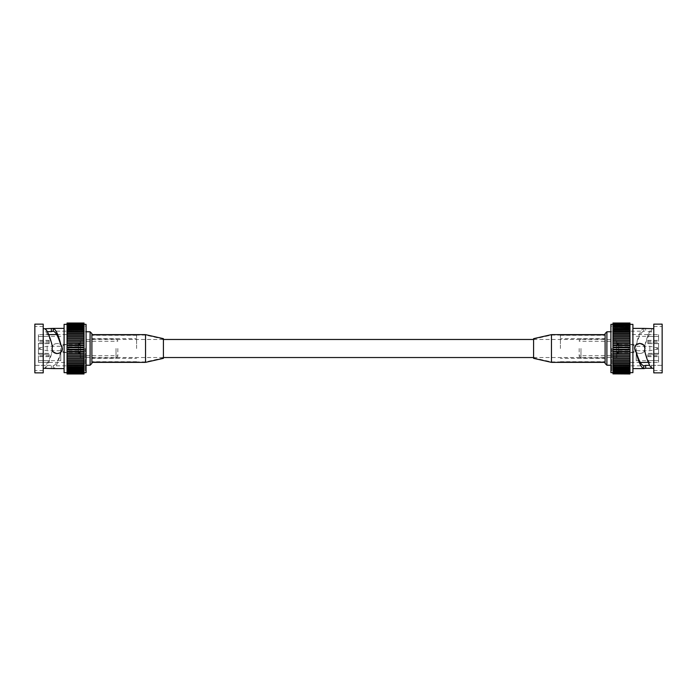 <?xml version="1.0" encoding="UTF-8"?>
<svg xmlns="http://www.w3.org/2000/svg" width="697" height="697" viewBox="0 0 697 697"><rect width="100%" height="100%" fill="white"/><g stroke="black" fill="none" stroke-linecap="round" stroke-linejoin="round"><path stroke-width="0.52" stroke-dasharray="3.48 2.61" d="M533.58 338.664L533.58 358.336M551.458 334.638L551.458 362.362M605.109 333.567L605.109 363.433M551.51 348.5L551.51 335.091L551.51 348.5M163.42 358.336L163.42 338.664M145.542 362.362L145.542 334.638M91.891 363.433L91.891 333.567M145.49 348.5L145.49 361.909L145.49 348.5M80.268 344.745L80.268 357.526L80.268 344.745M616.732 344.745L616.732 357.526L616.732 344.745M80.268 346.888L80.268 350.33L80.268 346.888M68.646 346.888L68.646 350.33L68.646 346.888M80.268 345.041L80.268 352.438L80.268 345.041M78.482 351.959L78.482 344.562L78.482 351.959M78.482 345.233L78.482 352.212L78.482 345.233M63.819 345.233L63.819 352.212L63.819 345.233M62.294 346.531L62.294 350.739L62.294 346.531M47.143 346.531L47.143 350.739L47.143 346.531M39.999 347.603L39.999 349.519L39.999 347.603M38.788 348.108L38.788 348.944L38.788 348.108M136.595 348.5L136.595 335.309L136.595 348.5M90.105 331.781L90.105 365.219M85.191 348.5L85.191 370.856L85.191 348.5M91.891 348.5L91.891 338.934L91.891 348.5M116.033 348.5L116.033 358.066L116.033 348.5M86.079 324.358L86.079 372.642M117.819 348.5L117.819 356.28L117.819 348.5M84.023 348.5L84.023 324.358L84.023 348.5M80.268 348.5L80.268 341.303L80.268 348.5M84.023 323.016L84.023 373.984M84.023 373.888L67.034 373.531L67.034 373.984M84.023 359.835L67.034 359.835L67.034 363.494L84.023 363.442L67.034 363.442L67.034 365.202L84.023 365.202L67.034 365.08L67.034 370.691L84.023 370.569L67.034 370.273L67.034 372.503L67.034 371.91L67.034 372.486L67.034 371.91L84.023 372.294L67.034 371.91L84.023 371.91L84.023 372.486L67.034 372.486L67.034 373.148L67.034 372.459L67.034 373.017L84.023 372.886M67.034 323.016L67.034 323.469L84.023 323.469L84.023 323.974L84.023 323.469L67.034 323.112L67.034 335.309L84.023 335.309L67.034 335.309L67.034 359.835M84.023 323.626L84.023 324.166L84.023 323.626L67.034 323.626L84.023 323.626M84.023 323.983L84.023 324.541L84.023 323.983L67.034 323.974L67.034 324.541L67.034 323.983L84.023 323.983L67.034 323.974L84.023 323.983M84.023 324.514L84.023 325.09L84.023 324.514L67.034 324.497M84.023 325.821L84.023 325.325L84.023 325.821L67.034 325.482L84.023 325.821M84.023 326.727L67.034 326.309L84.023 326.727M84.023 327.799L67.034 327.468L84.023 327.799M84.023 329.028L67.034 328.775L84.023 329.028M84.023 330.404L67.034 330.221L84.023 330.404M84.023 331.92L67.034 331.798L84.023 331.92M84.023 333.558L67.034 333.506L84.023 333.558M84.023 366.596L67.034 366.779L84.023 366.596M84.023 367.972L67.034 368.225L84.023 367.972M67.034 369.454L84.023 369.454M84.023 370.691L67.034 370.273L84.023 370.691M67.034 371.518L84.023 371.518M67.034 372.886L84.023 373.148L67.034 373.026L67.034 373.609L67.034 372.834L67.034 373.888M67.034 373.287L84.023 373.609L84.023 372.834L84.023 373.287L67.034 373.287L84.023 373.287M84.023 372.459L67.034 372.459L84.023 372.459M84.023 357.892L67.034 357.892M67.034 361.691L84.023 361.691M84.023 371.179L67.034 371.179L84.023 371.179M84.023 325.09L67.034 325.09L84.023 325.09M84.023 337.165L67.034 337.165M84.023 355.879L67.034 355.879M84.023 372.834L67.034 372.834L84.023 372.834M84.023 365.08L67.034 365.08L84.023 365.08M84.023 349.572L67.034 349.572M84.023 324.541L67.034 324.541L84.023 324.541M84.023 339.108L67.034 339.108M84.023 341.121L67.034 341.121M67.034 325.482L84.023 325.482L67.034 325.482M84.023 345.294L67.034 345.294M67.034 363.494L84.023 363.494L67.034 363.494M84.023 347.428L67.034 347.428M67.034 323.495L84.023 323.495L67.034 323.495M84.023 324.166L67.034 324.166L84.023 324.166M84.023 351.706L67.034 351.706M67.034 373.505L67.034 373.026L67.034 373.505L84.023 373.505L67.034 373.505M84.023 353.815L67.034 353.815M84.023 343.185L67.034 343.185M67.034 372.503L84.023 372.486L67.034 372.503M78.482 348.5L78.482 344.03L78.482 348.5M67.034 348.5L67.034 324.358L67.034 348.5M64.089 324.358L64.089 372.642M60.778 348.5L60.778 360.663L60.778 348.5M64.089 348.5L64.089 368.617L64.089 348.5M43.214 368.277L43.214 328.723L43.214 368.277L45.227 368.277L45.505 365.367C47.805 363.146 50.106 358.136 52.397 350.338L52.449 346.54M60.953 352.02L62.347 348.5L60.953 352.02C58.382 362.17 55.812 367.694 53.233 368.617L53.268 365.838L53.138 368.617M52.057 348.5C51.744 341.87 62.66 341.87 62.347 348.5C62.66 341.87 51.744 341.87 52.057 348.5L52.397 350.338M52.397 346.662C50.106 338.864 47.805 333.854 45.505 331.633L45.227 328.723L43.214 328.723L43.214 326.457L43.214 328.723M53.138 328.383L53.138 331.302M38.422 343.656L38.422 348.5L38.422 342.758L38.422 343.656L49.156 343.656L49.156 341.26L38.422 341.26L38.422 336.416L38.422 341.26L38.422 340.363L38.422 341.26L49.156 341.26L49.156 343.656L38.422 343.656M49.156 336.416L38.422 336.416L38.422 334.621L38.422 336.416L49.156 336.416L49.156 334.621L49.156 336.416M38.422 353.344L38.422 348.5L38.422 354.242L38.422 353.344L49.156 353.344L49.156 355.74L38.422 355.74L38.422 360.584L38.422 355.74L38.422 356.637L38.422 355.74L49.156 355.74L49.156 353.344L38.422 353.344M49.156 360.584L38.422 360.584L38.422 362.379L38.422 360.584L49.156 360.584L49.156 362.449L49.156 360.584M60.709 352.255C58.234 360.567 55.751 365.089 53.268 365.838L51.343 365.367L51.343 368.277M45.505 365.367L34.85 365.367L34.85 370.543L34.85 348.5L34.85 365.367L51.343 365.367M43.214 324.14L43.214 372.86M62.111 350.025L61.946 350.469M60.648 352.316L56.779 353.623M53.564 352.133L52.266 349.938M61.475 345.642L61.946 346.522M53.138 368.6L53.138 365.698L53.138 368.6M34.85 330.622L34.85 348.5L34.85 330.622M45.227 368.277C47.631 365.951 50.036 360.018 52.449 350.46M49.156 342.758L38.422 342.758L38.422 348.5L38.422 342.758L49.156 342.758L49.156 343.656L49.156 340.363L49.156 342.758M49.156 334.551L38.422 334.621L38.422 340.363L38.422 334.621L48.729 334.621M38.422 354.242L38.422 348.5L38.422 354.242L49.156 354.242L49.156 353.344L49.156 356.637L49.156 354.242L38.422 354.242M49.156 340.363L38.422 340.363L49.156 340.363M38.422 362.379L38.422 356.637L38.422 362.379L49.156 362.379L38.422 362.379M49.156 355.74L49.156 356.637L49.156 355.74M49.156 356.637L38.422 356.637L49.156 356.637M84.293 348.5L84.293 365.847L84.293 348.5M34.85 324.14L34.85 372.86M45.505 331.633L47.422 331.633M616.732 346.888L616.732 350.33L616.732 346.888M628.354 346.888L628.354 350.33L628.354 346.888M616.732 345.041L616.732 352.438L616.732 345.041M618.518 351.959L618.518 344.562L618.518 351.959M618.518 345.233L618.518 352.212L618.518 345.233M633.181 345.233L633.181 352.212L633.181 345.233M634.706 346.531L634.706 350.739L634.706 346.531M649.857 346.531L649.857 350.739L649.857 346.531M657.001 347.603L657.001 349.519L657.001 347.603M658.212 348.108L658.212 348.944L658.212 348.108M560.405 348.5L560.405 335.309L560.405 348.5M606.895 365.219L606.895 331.781M611.809 348.5L611.809 370.856L611.809 348.5M605.109 348.5L605.109 338.934L605.109 348.5M580.967 348.5L580.967 358.066L580.967 348.5M610.921 372.642L610.921 324.358M579.181 348.5L579.181 356.28L579.181 348.5M612.977 373.984L612.977 323.016M616.732 348.5L616.732 341.303L616.732 348.5M629.966 373.984L629.966 373.026L612.977 373.017L612.977 373.888L612.977 372.459L612.977 373.017L629.966 373.026L629.966 372.459L629.966 373.017L612.977 373.026L629.966 373.017L629.966 373.888L629.966 335.309L612.977 335.309L629.966 335.309L629.966 328.775L612.977 328.827L629.966 329.028L629.966 324.497L629.966 325.09L629.966 324.514L629.966 325.09L612.977 324.706L629.966 324.514L629.966 323.852L629.966 324.541L612.977 324.114L629.966 323.983L629.966 323.016M612.977 372.886L629.966 372.886L612.977 372.886M612.977 324.166L612.977 323.626L612.977 324.166L629.966 324.166L629.966 323.112L629.966 324.166L629.966 323.713L629.966 324.166L612.977 324.166M629.966 323.713L612.977 323.626L612.977 323.112L612.977 323.974L612.977 323.391L629.966 323.713L612.977 323.713M629.966 325.482L612.977 325.482M629.966 326.431L612.977 326.431M629.966 327.546L612.977 327.546M612.977 330.221L629.966 330.404L612.977 330.221M612.977 331.798L629.966 331.816L612.977 331.798M612.977 333.506L629.966 333.506L612.977 333.506M612.977 366.753L629.966 366.596L612.977 366.753M612.977 368.173L629.966 367.972L612.977 368.173M612.977 369.454L629.966 369.454M612.977 370.569L629.966 370.569M612.977 372.459L629.966 372.459L612.977 372.459M612.977 371.91L629.966 372.294L612.977 371.91M612.977 345.294L629.966 345.294M612.977 337.165L629.966 337.165M612.977 326.727L629.966 326.727L612.977 326.727M612.977 331.92L629.966 331.92L612.977 331.92M612.977 363.442L629.966 363.494L612.977 363.442M612.977 367.972L629.966 367.972L612.977 367.972M612.977 371.179L629.966 371.179L629.966 371.675L629.966 371.179L612.977 371.179M612.977 359.835L629.966 359.835M612.977 357.892L629.966 357.892M612.977 330.404L629.966 330.404L612.977 330.404M612.977 325.09L629.966 325.09L612.977 325.09M612.977 372.834L629.966 372.834L629.966 373.609L629.966 372.834L612.977 372.834M612.977 365.08L629.966 365.08L612.977 365.08M612.977 349.572L629.966 349.572M612.977 333.558L629.966 333.558L612.977 333.558M612.977 351.706L629.966 351.706M612.977 324.541L629.966 324.541L629.966 323.983L629.966 324.541L612.977 324.541M612.977 369.201L629.966 369.201L612.977 369.201M629.966 373.505L629.966 373.026L629.966 373.505L612.977 373.505L629.966 373.505M612.977 347.428L629.966 347.428M612.977 343.185L629.966 343.185M612.977 323.974L629.966 323.974L612.977 323.983M612.977 366.596L629.966 366.596L612.977 366.596M612.977 355.879L629.966 355.879M612.977 339.108L629.966 339.108M612.977 329.028L629.966 329.028L612.977 329.028M629.966 323.495L612.977 323.495L629.966 323.495M612.977 353.815L629.966 353.815M612.977 341.121L629.966 341.121M629.966 361.691L612.977 361.691L629.966 361.691M629.966 372.486L612.977 372.503M612.977 335.309L629.966 335.309M629.966 324.497L612.977 324.514L629.966 324.497M618.518 348.5L618.518 344.03L618.518 348.5M629.966 348.5L629.966 324.358L629.966 348.5M632.911 372.642L632.911 324.358M636.222 348.5L636.222 360.663L636.222 348.5M632.911 348.5L632.911 368.617L632.911 348.5M636.047 344.98L636.291 344.745C638.766 336.433 641.249 331.911 643.732 331.162L643.767 328.383C641.188 329.306 638.618 334.83 636.047 344.98L634.653 348.5C634.34 355.139 645.256 355.13 644.943 348.5L644.551 346.54C646.964 336.982 649.369 331.049 651.773 328.723L651.495 331.633C649.195 333.854 646.894 338.864 644.603 346.662L644.551 346.54M653.786 368.277L653.786 328.723L653.786 370.543L653.786 368.277L651.773 368.277L651.495 365.367C649.195 363.146 646.894 358.136 644.603 350.338L644.551 350.46M658.578 343.656L658.578 348.5L658.578 342.758L658.578 343.656L647.844 343.656L647.844 341.26L658.578 341.26L658.578 336.416L658.578 341.26L658.578 340.363L658.578 341.26L647.844 341.26L647.844 343.656L658.578 343.656M647.844 336.416L658.578 336.416L658.578 334.621L658.578 336.416L647.844 336.416L647.844 334.621L647.844 336.416M658.578 353.344L658.578 348.5L658.578 354.242L658.578 353.344L647.844 353.344L647.844 355.74L658.578 355.74L658.578 360.584L658.578 355.74L658.578 356.637L658.578 355.74L647.844 355.74L647.844 353.344L658.578 353.344M647.844 360.584L658.578 360.584L658.578 362.379L658.578 360.584L647.844 360.584L647.844 362.379L647.844 360.584M651.495 365.367L662.15 365.367L662.15 370.543L662.15 348.5L662.15 365.367L649.578 365.367M653.786 328.723L653.786 326.457L653.786 328.723L651.773 328.723M635.403 351.175L634.653 348.5C634.34 355.139 645.256 355.13 644.943 348.5L644.603 346.662M653.786 372.86L653.786 324.14M636.291 344.745L634.653 348.5M643.862 328.4L643.862 331.302L645.657 331.633L645.657 328.723M635.185 346.235L636.161 344.867M643.401 344.832L644.028 345.573M643.862 328.383L643.862 331.302M662.15 330.622L662.15 348.5L662.15 330.622M647.844 342.758L658.578 342.758L658.578 348.5L658.578 342.758L647.844 342.758L647.844 343.656L647.844 340.363L647.844 342.758M647.844 334.621L658.578 334.621L658.578 340.363L658.578 334.621L647.844 334.621M658.578 354.242L658.578 348.5L658.578 354.242L647.844 354.242L647.844 353.344L647.844 356.637L647.844 354.242L658.578 354.242M647.844 340.363L658.578 340.363L647.844 340.363M647.844 362.449L658.578 362.379L658.578 356.637L658.578 362.379L648.271 362.379M647.844 355.74L647.844 356.637L647.844 355.74M647.844 356.637L658.578 356.637L647.844 356.637M612.707 348.5L612.707 365.847L612.707 348.5M662.15 372.86L662.15 324.14M651.495 331.633L645.657 331.633M644.943 348.5L644.603 350.338M67.034 373.017L84.023 373.017L67.034 373.017M67.034 326.431L84.023 326.431M67.034 331.816L84.023 331.816L67.034 331.798M67.034 341.269L84.023 341.269M67.034 342.767L84.023 342.767M67.034 357.788L84.023 357.788M67.034 360.349L84.023 360.349M67.034 364L84.023 364M67.034 367.18L84.023 367.18M67.034 368.565L84.023 368.565M67.034 371.762L84.023 371.762M67.034 336.651L84.023 336.651M67.034 355.731L84.023 355.731M67.034 333L84.023 333M67.034 349.911L84.023 349.911M67.034 352.081L84.023 352.081M67.034 353.606L84.023 353.606M67.034 365.655L84.023 365.655M67.034 324.706L84.023 324.706L67.034 324.706M67.034 324.114L84.023 324.114L67.034 324.114M67.034 331.345L84.023 331.345M67.034 339.212L84.023 339.212M67.034 362.222L84.023 362.222M67.034 369.793L84.023 369.793M67.034 373.374L84.023 373.374L67.034 373.374M67.034 326.135L84.023 326.135M67.034 340.667L84.023 340.667M67.034 345.546L84.023 345.546M67.034 347.089L84.023 347.089M67.034 373.531L84.023 373.531L67.034 373.531M67.034 327.546L84.023 327.546M67.034 328.435L84.023 328.435M67.034 329.82L84.023 329.82M67.034 333.506L84.023 333.506L67.034 333.506M67.034 334.778L84.023 334.778M67.034 344.919L84.023 344.919M67.034 323.713L84.023 323.713L67.034 323.713M67.034 351.454L84.023 351.454M67.034 354.233L84.023 354.233M67.034 356.333L84.023 356.333M67.034 358.38L84.023 358.38M67.034 359.783L84.023 359.783M67.034 370.569L84.023 370.569M67.034 337.217L84.023 337.217M67.034 338.62L84.023 338.62M67.034 343.394L84.023 343.394M67.034 347.725L84.023 347.725M67.034 349.275L84.023 349.275M67.034 372.294L84.023 372.294M67.034 370.865L84.023 370.865M67.034 327.207L84.023 327.207M67.034 325.238L84.023 325.238M629.966 373.287L612.977 373.287L629.966 373.287M629.966 369.793L612.977 369.793M629.966 367.18L612.977 367.18M629.966 359.783L612.977 359.783M629.966 347.725L612.977 347.725M629.966 345.546L612.977 345.546M629.966 342.767L612.977 342.767M629.966 336.651L612.977 336.651M629.966 325.238L612.977 325.238M629.966 363.494L612.977 363.494L629.966 363.494M629.966 362.222L612.977 362.222M629.966 360.349L612.977 360.349M629.966 358.38L612.977 358.38M629.966 349.275L612.977 349.275M629.966 331.345L612.977 331.345M629.966 329.82L612.977 329.82M629.966 371.762L612.977 371.762M629.966 368.565L612.977 368.565M629.966 365.184L612.977 365.184L629.966 365.202M629.966 354.233L612.977 354.233M629.966 349.911L612.977 349.911M629.966 343.394L612.977 343.394M629.966 337.217L612.977 337.217M629.966 371.518L612.977 371.518L629.966 371.518M629.966 351.454L612.977 351.454M629.966 340.667L612.977 340.667M629.966 339.212L612.977 339.212M629.966 338.62L612.977 338.62M629.966 334.778L612.977 334.778M629.966 373.374L612.977 373.374L629.966 373.374M629.966 352.081L612.977 352.081M629.966 347.089L612.977 347.089M629.966 326.135L612.977 326.135M629.966 373.531L612.977 373.531L629.966 373.531M629.966 370.865L612.977 370.865M629.966 364L612.977 364M629.966 357.788L612.977 357.788M629.966 356.333L612.977 356.333M629.966 344.919L612.977 344.919M629.966 333L612.977 333M629.966 323.626L612.977 323.626L629.966 323.626M629.966 324.706L612.977 324.706M629.966 353.606L612.977 353.606M629.966 323.469L612.977 323.469L629.966 323.469M629.966 365.655L612.977 365.655M629.966 355.731L612.977 355.731M629.966 341.269L612.977 341.269M629.966 324.114L612.977 324.114M629.966 372.294L612.977 372.294L629.966 372.294M629.966 328.435L612.977 328.435M629.966 327.207L612.977 327.207M533.58 339.125L551.51 335.091L605.109 335.091M533.58 357.875L551.51 361.909L605.109 361.909M163.42 357.875L145.49 361.909L91.891 361.909M163.42 339.125L145.49 335.091L91.891 335.091M80.268 357.526L163.42 357.526M533.58 357.526L616.732 357.526M80.268 339.474L163.42 339.474M533.58 339.474L616.732 339.474M68.646 350.33L80.268 350.33M68.646 346.67L80.268 346.67M78.482 344.562L80.268 344.562M78.482 352.438L80.268 352.438M38.788 348.944L47.143 350.739L62.294 350.739L63.819 352.212L78.482 352.212M38.788 348.056L47.143 346.261L62.294 346.261L63.819 344.788L78.482 344.788M136.595 335.309L91.891 335.309M136.595 361.691L91.891 361.691M91.891 338.664L136.595 338.664M91.891 358.336L136.595 358.336M86.079 331.781L85.191 331.781M86.079 365.219L85.191 365.219M117.819 356.28L116.033 358.066L91.891 358.066M117.819 340.72L116.033 338.934L91.891 338.934M85.191 370.856L86.079 370.856M85.191 326.144L86.079 326.144M80.268 341.303L117.819 341.303M80.268 355.697L117.819 355.697M67.034 325.325L84.023 325.325M67.034 323.112L84.023 323.112M67.034 323.391L84.023 323.391M67.034 323.852L84.023 323.852M78.482 344.03L80.268 344.03M78.482 352.97L80.268 352.97M78.482 352.525L60.778 352.525M78.482 344.475L60.778 344.475M60.778 336.337L49.156 336.337M60.778 360.663L49.156 360.663M43.214 370.543L34.85 370.543M43.214 326.457L34.85 326.457M84.293 365.847L53.172 365.847M84.293 331.153L53.172 331.153M56.701 334.551L84.293 334.551M49.156 362.449L84.293 362.449M628.354 350.33L616.732 350.33M628.354 346.67L616.732 346.67M618.518 344.562L616.732 344.562M618.518 352.438L616.732 352.438M658.212 348.944L649.857 350.739L634.706 350.739L633.181 352.212L618.518 352.212M658.212 348.056L649.857 346.261L634.706 346.261L633.181 344.788L618.518 344.788M560.405 335.309L605.109 335.309M560.405 361.691L605.109 361.691M605.109 338.664L560.405 338.664M605.109 358.336L560.405 358.336M610.921 331.781L611.809 331.781M610.921 365.219L611.809 365.219M579.181 356.28L580.967 358.066L605.109 358.066M579.181 340.72L580.967 338.934L605.109 338.934M611.809 370.856L610.921 370.856M611.809 326.144L610.921 326.144M616.732 341.303L579.181 341.303M616.732 355.697L579.181 355.697M629.966 373.609L612.977 373.609M629.966 373.888L612.977 373.888M629.966 371.675L612.977 371.675M629.966 323.112L612.977 323.112M629.966 373.148L612.977 373.148M618.518 344.03L616.732 344.03M618.518 352.97L616.732 352.97M618.518 352.525L636.222 352.525M618.518 344.475L636.222 344.475M636.222 336.337L647.844 336.337M636.222 360.663L647.844 360.663M653.786 370.543L662.15 370.543M653.786 326.457L662.15 326.457M612.707 365.847L643.828 365.847M612.707 331.153L643.828 331.153M647.844 334.551L612.707 334.551M640.299 362.449L612.707 362.449"/><path stroke-width="1.05" d="M551.458 334.638L551.458 362.362L533.58 358.336L533.58 338.664L551.458 334.638L605.109 334.638M145.542 362.362L145.542 334.638L163.42 338.664L163.42 358.336L145.542 362.362L91.891 362.362M90.105 331.781L91.891 333.567L91.891 363.433L90.105 365.219L90.105 331.781L86.079 331.781M84.023 372.642L86.079 372.642L86.079 324.358L84.023 324.358M67.034 373.287L67.034 373.984L84.023 373.984L84.023 323.016L67.034 323.016L84.023 323.112M84.023 337.165L67.034 337.165L67.034 326.309L84.023 326.431M67.034 327.546L84.023 327.546M84.023 328.775L67.034 328.827L84.023 328.775M84.023 330.221L67.034 330.247L84.023 330.221M84.023 331.798L67.034 331.816L84.023 331.798M84.023 333.506L67.034 333.506L84.023 333.506M67.034 370.569L67.034 368.225L84.023 368.225L67.034 368.225L67.034 366.753L84.023 366.753L67.034 366.779L67.034 337.165M84.023 369.454L67.034 369.454M84.023 370.569L67.034 370.691L84.023 370.865M84.023 371.518L67.034 371.675L67.034 370.865M84.023 372.294L67.034 372.503L67.034 371.518M84.023 372.886L67.034 373.148L67.034 372.294M84.023 373.287L67.034 373.609L67.034 372.886M84.023 345.294L67.034 345.294M67.034 326.431L67.034 323.112M84.023 359.835L67.034 359.835M84.023 357.892L67.034 357.892M84.023 349.572L67.034 349.572M84.023 351.706L67.034 351.706M84.023 347.428L67.034 347.428M84.023 343.185L67.034 343.185M84.023 355.879L67.034 355.879M84.023 339.108L67.034 339.108M67.034 335.309L84.023 335.309L67.034 335.309M84.023 353.815L67.034 353.815M84.023 341.121L67.034 341.121M67.034 361.691L84.023 361.691M67.034 372.642L64.089 372.642L64.089 324.358L67.034 324.358M60.953 344.98L60.709 344.745C58.234 336.433 55.751 331.911 53.268 331.162L53.233 328.383C55.812 329.306 58.382 334.83 60.953 344.98L62.347 348.5C62.66 355.139 51.744 355.13 52.057 348.5L52.449 346.54C50.036 336.982 47.631 331.049 45.227 328.723L53.233 328.383L53.268 331.162L51.343 331.633L51.343 328.723M53.138 368.6L43.214 368.277M53.138 368.617L64.089 368.617M43.214 328.723L45.227 328.723M43.214 372.86L43.214 324.14L34.85 324.14L34.85 372.86L43.214 372.86M61.946 346.522L62.111 350.025M61.946 350.469L60.648 352.316M56.779 353.623L53.564 352.133M52.266 349.938L52.057 348.5M60.709 344.745L61.475 345.642M48.729 334.621L56.701 334.551M47.422 331.633L51.343 331.633M606.895 365.219L605.109 363.433L605.109 333.567L606.895 331.781L606.895 365.219L610.921 365.219M612.977 324.358L610.921 324.358L610.921 372.642L612.977 372.642M612.977 373.888L629.966 373.984L612.977 373.888L612.977 370.569M629.966 327.546L629.966 330.247L612.977 330.247L612.977 370.691L629.966 370.569M612.977 359.835L629.966 359.835L629.966 369.532L612.977 369.454M612.977 368.225L629.966 368.173L612.977 368.225M612.977 366.779L629.966 366.753L612.977 366.779M612.977 365.202L629.966 365.184L612.977 365.202M612.977 363.494L629.966 363.494L612.977 363.494M612.977 327.546L612.977 328.775L629.966 328.775L612.977 328.775L612.977 330.221L629.966 330.221L629.966 335.309L612.977 335.309M612.977 327.207L629.966 327.468L612.977 327.207L612.977 326.431M612.977 325.482L612.977 326.309L629.966 326.309L629.966 327.207M612.977 324.706L612.977 325.325L629.966 325.325L629.966 326.431M612.977 324.114L629.966 324.497L629.966 325.482M612.977 323.713L629.966 323.852L629.966 324.706M629.966 323.713L629.966 323.016L612.977 323.016L629.966 323.391L629.966 324.114M612.977 341.121L629.966 341.121L629.966 359.835M612.977 357.892L629.966 357.892M629.966 361.691L612.977 361.691L629.966 361.691M629.966 373.888L629.966 369.454M612.977 337.165L629.966 337.165L629.966 341.121M629.966 335.309L629.966 337.165M612.977 355.879L629.966 355.879M612.977 349.572L629.966 349.572M612.977 339.108L629.966 339.108M612.977 345.294L629.966 345.294M612.977 347.428L629.966 347.428M612.977 351.706L629.966 351.706M612.977 353.815L629.966 353.815M612.977 343.185L629.966 343.185M629.966 324.358L632.911 324.358L632.911 372.642L629.966 372.642M632.911 368.617L643.767 368.617C641.188 367.694 638.618 362.17 636.047 352.02L636.291 352.255C638.766 360.567 641.249 365.089 643.732 365.838L643.767 368.617L643.732 365.838L645.657 365.367L645.657 368.277L651.773 368.277C649.369 365.951 646.964 360.018 644.551 350.46L644.943 348.5C645.256 341.87 634.34 341.87 634.653 348.5L635.185 346.235M645.657 368.277L643.862 368.617M636.047 352.02L634.653 348.5M643.862 328.4L653.786 328.723M643.862 328.383L632.911 328.383M653.786 368.277L651.773 368.277M636.291 352.255L635.403 351.175M653.786 348.5L653.786 372.86L662.15 372.86L662.15 324.14L653.786 324.14L653.786 348.5M636.161 344.867L639.733 343.36M639.794 343.36L643.401 344.832M644.028 345.573L644.943 348.5M648.271 362.379L640.299 362.449M649.578 365.367L645.657 365.367M67.034 369.793L84.023 369.793M67.034 367.18L84.023 367.18M67.034 359.783L84.023 359.783M67.034 347.725L84.023 347.725M67.034 345.546L84.023 345.546M67.034 342.767L84.023 342.767M67.034 336.651L84.023 336.651M67.034 325.238L84.023 325.238M67.034 363.494L84.023 363.494L67.034 363.494M67.034 362.222L84.023 362.222M67.034 360.349L84.023 360.349M67.034 358.38L84.023 358.38M67.034 349.275L84.023 349.275M67.034 331.345L84.023 331.345M67.034 329.82L84.023 329.82M67.034 371.762L84.023 371.762M67.034 368.565L84.023 368.565M67.034 365.184L84.023 365.184L67.034 365.202M67.034 354.233L84.023 354.233M67.034 349.911L84.023 349.911M67.034 343.394L84.023 343.394M67.034 337.217L84.023 337.217M67.034 351.454L84.023 351.454M67.034 340.667L84.023 340.667M67.034 339.212L84.023 339.212M67.034 338.62L84.023 338.62M67.034 334.778L84.023 334.778M67.034 352.081L84.023 352.081M67.034 347.089L84.023 347.089M67.034 326.135L84.023 326.135M67.034 364L84.023 364M67.034 357.788L84.023 357.788M67.034 356.333L84.023 356.333M67.034 344.919L84.023 344.919M67.034 333L84.023 333M67.034 353.606L84.023 353.606M67.034 365.655L84.023 365.655M67.034 355.731L84.023 355.731M67.034 341.269L84.023 341.269M67.034 328.435L84.023 328.435M67.034 327.207L84.023 327.207M629.966 331.816L612.977 331.816L629.966 331.798M629.966 341.269L612.977 341.269M629.966 342.767L612.977 342.767M629.966 357.788L612.977 357.788M629.966 360.349L612.977 360.349M629.966 364L612.977 364M629.966 367.18L612.977 367.18M629.966 368.565L612.977 368.565M629.966 371.762L612.977 371.762M629.966 336.651L612.977 336.651M629.966 355.731L612.977 355.731M629.966 333L612.977 333M629.966 349.911L612.977 349.911M629.966 352.081L612.977 352.081M629.966 353.606L612.977 353.606M629.966 365.655L612.977 365.655M629.966 331.345L612.977 331.345M629.966 339.212L612.977 339.212M629.966 362.222L612.977 362.222M629.966 369.793L612.977 369.793M629.966 326.135L612.977 326.135M629.966 340.667L612.977 340.667M629.966 345.546L612.977 345.546M629.966 347.089L612.977 347.089M629.966 328.435L612.977 328.435M629.966 329.82L612.977 329.82M629.966 333.506L612.977 333.506L629.966 333.506M629.966 334.778L612.977 334.778M629.966 344.919L612.977 344.919M629.966 351.454L612.977 351.454M629.966 354.233L612.977 354.233M629.966 356.333L612.977 356.333M629.966 358.38L612.977 358.38M629.966 359.783L612.977 359.783M629.966 337.217L612.977 337.217M629.966 338.62L612.977 338.62M629.966 343.394L612.977 343.394M629.966 347.725L612.977 347.725M629.966 349.275L612.977 349.275M629.966 370.865L612.977 370.865M629.966 325.238L612.977 325.238M551.458 362.362L605.109 362.362M145.542 334.638L91.891 334.638M163.42 357.526L533.58 357.526M163.42 339.474L533.58 339.474M90.105 365.219L86.079 365.219M67.034 324.497L84.023 324.497M67.034 373.888L84.023 373.888M67.034 325.325L84.023 325.325M67.034 323.391L84.023 323.391M67.034 323.852L84.023 323.852M64.089 328.383L53.155 328.383M606.895 331.781L610.921 331.781M629.966 323.112L612.977 323.112M629.966 372.503L612.977 372.503M629.966 371.675L612.977 371.675M629.966 373.148L612.977 373.148M629.966 373.609L612.977 373.609"/></g></svg>
